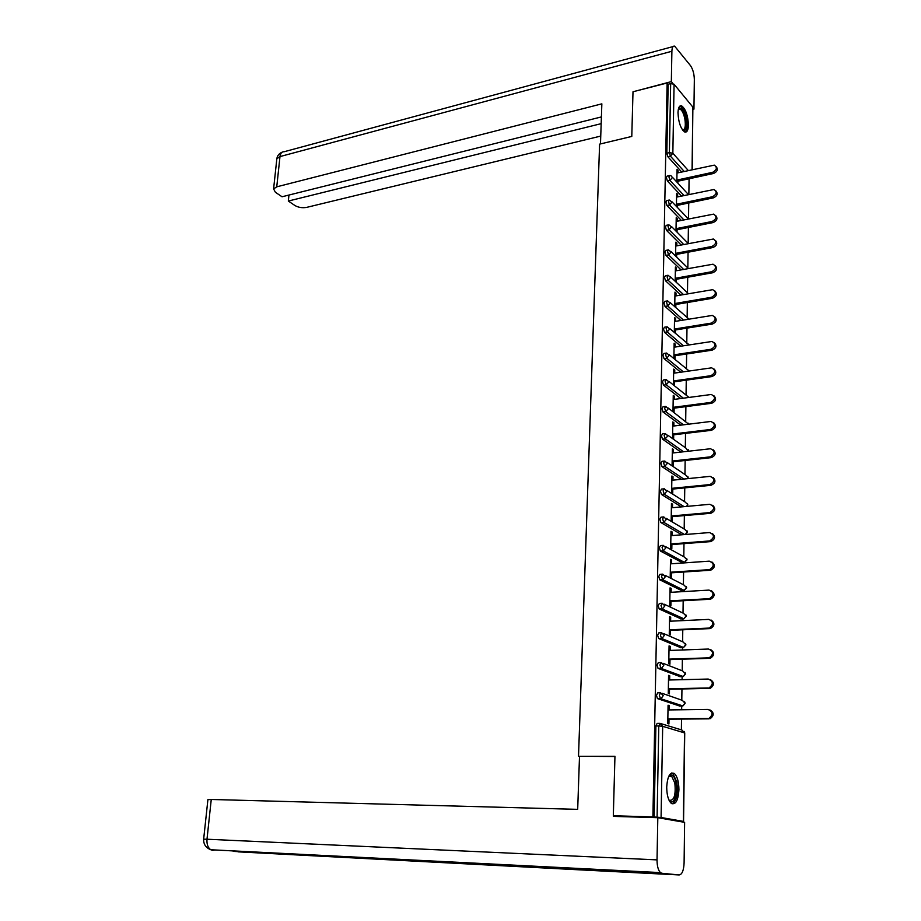 <?xml version="1.0" encoding="UTF-8"?>
<svg xmlns="http://www.w3.org/2000/svg" width="921" height="921" viewBox="0 0 921 921"><rect width="100%" height="100%" fill="white"/><g stroke="black" fill="none" stroke-linecap="round" stroke-linejoin="round"><path stroke-width="1.38" d="M678.927 789.711C678.835 781.825 677.315 776.438 674.391 773.536C670.074 771.625 667.518 776.115 666.712 787.041C666.792 794.938 668.289 800.349 671.202 803.273C675.6 805.196 678.167 800.671 678.927 789.711M688.424 125.072C687.918 115.413 685.673 109.012 681.667 105.869C679.433 105.27 678.213 107.561 677.994 112.742C678.489 122.435 680.734 128.848 684.717 131.991C686.985 132.601 688.217 130.298 688.424 125.072M681.379 729.881L681.528 719.094M681.655 709.769L681.713 706.039M681.793 700.156L681.954 688.966M682.081 679.686L682.127 676.636M682.208 670.787L682.369 659.194M682.496 649.973L682.53 647.578M682.611 641.764L682.772 629.791M682.898 620.616L682.933 618.854M683.014 613.087L683.186 600.734M683.313 591.604L683.324 590.476M683.405 584.743L683.578 572.022M683.796 556.721L683.981 543.643M684.188 529.034L684.372 515.599M684.568 501.646L684.764 487.877M684.948 474.511L685.143 460.488M685.316 447.687L685.523 433.4M685.696 421.15L685.892 406.633M686.053 394.913L686.26 380.166M686.421 368.964L686.629 353.998M686.778 343.303L686.985 328.118M687.135 317.918L687.342 302.537M687.48 292.797L687.699 277.233M687.826 267.965L688.056 252.216M688.171 243.386L688.401 227.475M688.517 218.945L688.735 203M688.862 194.515L689.081 178.789M617.899 816.513L613.328 815.753L614.952 756.268L579.516 756.302M578.526 756.072L599.606 144.137L631.783 136.435L633.003 91.766L667.115 83.005L668.151 84.248L666.827 153.231L669.394 152.644L670.672 83.604L668.151 84.248M670.672 83.604L674.068 84.248L692.88 107.124L692.212 169.683M613.328 815.753L652.908 816.915L667.115 83.005M679.433 821.44L683.359 821.394L661.071 817.503L652.908 816.915M676.831 182.024L677.039 169.291L678.063 170.408L677.016 170.65M677.844 183.129L677.879 181.23M678.017 172.814L678.063 170.408M654.152 817.123L655.89 725.978L657.145 723.388L659.724 723.365M681.69 172.008L667.84 156.72L666.827 153.231M679.767 706.073L657.421 698.578L656.477 695.343L657.721 692.834L660.242 692.788M680.239 676.682L658.02 668.347L657.053 665.089L658.296 662.66L660.737 662.59M680.7 647.647L658.607 638.483L657.617 635.202L658.86 632.854L661.243 632.75M681.149 618.947L659.194 608.977L658.181 605.673L659.413 603.405L661.739 603.278M681.598 590.58L659.77 579.827L658.745 576.5L659.954 574.313L662.222 574.163M682.047 562.535L660.345 551.023L659.298 547.673L660.507 545.554L662.706 545.393M681.805 534.79L660.91 522.575L659.839 519.191L661.036 517.153L663.189 516.957M681.39 506.884L661.462 494.45L660.38 491.043L661.566 489.074L663.673 488.867M681.103 479.323L661.992 466.648L660.91 463.228L662.061 461.317L664.168 461.087M680.895 452.073L662.51 439.156L661.428 435.737L662.556 433.872L664.651 433.618M680.78 425.145L663.016 411.998L661.957 408.567L663.039 406.748L665.135 406.483M680.711 398.528L663.523 385.139L662.464 381.708L663.511 379.947L665.618 379.648M680.7 372.211L664.029 358.603L662.97 355.161L663.995 353.434L666.09 353.123M680.734 346.192L664.525 332.354L663.477 328.912L664.455 327.231L666.562 326.897M680.803 320.462L665.008 306.417L663.972 302.963L664.927 301.328L667.023 300.971M680.895 295.031L665.492 280.755L664.455 277.302L665.388 275.713L667.483 275.333M681.022 269.876L665.975 255.393L664.939 251.928L665.837 250.385L667.944 249.982M681.16 245.009L666.447 230.319L665.423 226.842L666.286 225.334L668.393 224.908M681.321 220.407L666.919 205.51L665.895 202.033L666.735 200.571L668.842 200.122M681.494 196.069L667.38 180.977L666.367 177.5L667.172 176.072L669.291 175.6M677.626 196.898L677.66 194.412L676.636 193.318L676.417 206.419M677.453 207.501L677.488 205.348M677.223 221.236L677.269 218.668L676.233 217.609L676.002 231.09M677.039 232.138L677.085 229.72M676.82 245.838L676.854 243.202L675.818 242.165L675.588 256.026M676.636 257.04L676.67 254.369M676.405 270.728L676.451 267.999L675.404 266.998L675.162 281.239M676.21 282.229L676.267 279.293M675.991 295.883L676.037 293.074L674.989 292.095L674.736 306.739M675.795 307.683L675.853 304.494M675.565 321.325L675.623 318.424L674.563 317.48L674.31 332.516M675.369 333.437L675.427 329.971M675.151 347.044L675.197 344.063L674.126 343.153L673.873 358.58M674.943 359.466L675.001 355.736M674.713 373.063L674.771 369.989L673.7 369.114L673.435 384.943M674.506 385.795L674.575 381.801M674.287 399.38L674.333 396.214L673.263 395.374L672.986 411.514M674.068 412.32L674.137 408.153M673.85 425.997L673.896 422.727L672.814 421.933L672.537 438.258M673.631 439.029L673.7 434.816M673.401 452.913L673.458 449.552L672.365 448.792L672.088 465.301M673.182 466.049L673.251 461.778M672.952 480.152L673.009 476.687L671.904 475.973L671.628 492.666L672.733 493.368L672.802 489.063M672.503 507.701L672.56 504.144L671.455 503.453L671.167 520.353L672.272 521.021L672.353 516.658M672.042 535.573L672.1 531.912L670.983 531.267L670.695 548.363L671.812 548.985L671.893 544.576M671.57 563.779L671.639 560.014L670.511 559.404L670.223 576.707L671.351 577.283L671.421 572.816M671.098 592.318L671.167 588.438L670.039 587.874L669.74 605.385L670.879 605.926L670.948 601.401M670.626 621.191L670.695 617.208L669.555 616.69L669.256 634.408L670.396 634.903L670.476 630.321M670.143 650.422L670.212 646.323L669.072 645.851L668.773 663.776L669.912 664.225L669.993 659.597M669.659 679.997L669.728 675.784L668.577 675.358L668.266 693.501L669.429 693.904L669.509 689.219M669.164 709.93L669.233 705.613L668.07 705.221L667.771 723.584L668.934 723.941L669.014 719.209M677.66 194.412L676.613 194.63M677.269 218.668L676.21 218.887M676.854 243.202L675.795 243.409M676.451 267.999L675.381 268.195M676.037 293.074L674.966 293.258M675.623 318.424L674.54 318.597M675.197 344.063L674.114 344.224M674.771 369.989L673.677 370.15M674.333 396.214L673.239 396.352M673.896 422.727L672.802 422.866M673.458 449.552L672.353 449.678M673.009 476.687L671.893 476.802M672.56 504.144L671.432 504.248M672.1 531.912L670.972 532.004M671.639 560.014L670.5 560.095M671.167 588.438L670.028 588.507M670.695 617.208L669.544 617.266M670.212 646.323L669.06 646.369M669.728 675.784L668.565 675.818M669.233 705.613L668.07 705.624M716.193 166.666C718.265 169.349 717.413 171.617 713.625 173.447L712.647 172.308C716.918 169.89 717.471 167.495 714.293 165.135L676.981 173.044M712.647 172.308L676.854 180.113M713.625 173.447L676.831 181.449M715.962 191.004C718.092 193.732 717.252 196.023 713.418 197.854L712.428 196.749C716.78 194.285 717.298 191.867 713.994 189.496L676.578 197.117M712.428 196.749L676.451 204.266M713.418 197.854L676.428 205.567M715.732 215.606C717.92 218.381 717.079 220.695 713.211 222.537L712.221 221.454C716.63 218.945 717.114 216.493 713.671 214.121L676.164 221.443M712.221 221.454L676.049 228.673M713.211 222.537L676.026 229.939M715.49 240.485C717.747 243.305 716.918 245.642 713.004 247.496L712.002 246.448C716.492 243.869 716.941 241.394 713.349 239.023L675.749 246.045M712.002 246.448L675.634 253.356M713.004 247.496L675.611 254.576M715.249 265.639C717.574 268.506 716.757 270.878 712.796 272.731L711.783 271.718C716.342 269.082 716.757 266.583 713.015 264.2L675.335 270.924M711.783 271.718L675.22 278.303M712.796 272.731L675.197 279.489M714.995 291.071C717.401 293.995 716.596 296.378 712.578 298.254L711.565 297.264C716.193 294.582 716.573 292.049 712.681 289.666L674.92 296.067M711.565 297.264L674.794 303.539M712.578 298.254L674.771 304.678M678.409 108.954C681.183 106.433 683.693 109.714 685.949 118.821C687.078 127.535 685.995 131.323 682.691 130.206M682.484 129.93C685.097 129.942 685.892 126.304 684.879 119.039C683.727 113.559 682.081 110.209 679.94 108.977L678.328 109.311M685.086 132.106C687.158 130.195 687.642 125.751 686.536 118.751C685.109 111.959 683.071 107.792 680.423 106.26L679.848 106.122M669.176 775.873L668.658 776.53L669.176 775.873C672.111 773.605 674.414 775.873 676.072 782.677C678.57 793.729 673.366 806.865 669.003 800.165M668.957 800.05L669.187 800.257C674.08 800.982 675.968 795.26 674.84 783.08L671.766 776.461L668.611 776.622M672.146 803.849C676.728 800.844 678.259 793.511 676.762 781.848L672.94 773.617L671.685 772.972M631.783 136.435L600.48 143.918L601.85 103.843L276.749 186.825L273.595 188.92L275.379 192.247L282.045 196.772L601.401 116.921M672.975 83.615L671.34 81.624L671.893 51.265C672.054 47.443 672.963 45.739 674.621 46.142L690.508 65.644C692.903 69.236 694.181 73.853 694.342 79.528L693.95 109.104L693.018 109.334M693.041 107.987L693.95 109.104M288.952 195.045L288.331 201.043L294.835 205.464C298.392 207.513 302.353 208.146 306.728 207.363L600.745 136.078M288.331 201.043L601.171 123.656M671.34 81.624L633.326 91.686M614.94 756.498L579.505 756.302L577.686 809.363L211.254 799.474L206.995 839.227L657.03 859.88L657.813 817.687L613.444 816.386L613.455 815.776M657.03 859.88C657.064 866.039 658.204 870.276 660.438 872.601L661.865 873.269L555.317 867.824L557.055 867.34M203.656 839.192L206.995 839.227C206.661 844.281 207.916 847.792 210.782 849.749L555.317 867.824L574.393 869.574L679.18 874.95L661.865 873.269M679.18 874.95C682.081 874.466 683.716 870.483 684.096 863L684.625 822.349L657.813 817.687M207.904 799.647L211.254 799.474M233.899 851.418L233.151 851.257M214.8 849.956L212.647 850.336L209.907 849.45M714.731 316.801C717.217 319.76 716.434 322.177 712.359 324.065L711.334 323.11C716.054 320.358 716.377 317.803 712.336 315.419L674.494 321.498M711.334 323.11L674.368 329.05M712.359 324.065L674.345 330.144M714.466 342.808C717.045 345.824 716.273 348.276 712.14 350.164L711.116 349.255C715.893 346.434 716.193 343.844 711.979 341.472L674.068 347.217M711.116 349.255L673.93 354.85M712.14 350.164L673.919 355.909M714.189 369.114C716.86 372.176 716.101 374.651 711.91 376.574L710.885 375.699C715.744 372.809 715.985 370.184 711.622 367.824L673.631 373.224M710.885 375.699L673.504 380.949M711.91 376.574L673.481 381.95M713.902 395.731C716.676 398.828 715.951 401.349 711.691 403.283L710.655 402.442C715.594 399.484 715.79 396.836 711.254 394.487L673.193 399.53M710.655 402.442L673.055 407.335M711.691 403.283L673.044 408.302M713.602 422.635C716.503 425.778 715.79 428.334 711.461 430.303L710.413 429.497C715.433 426.469 715.582 423.787 710.874 421.461L672.744 426.135M710.413 429.497L672.606 434.033M711.461 430.303L672.595 434.942M713.291 449.862C716.308 453.051 715.629 455.642 711.231 457.645L710.183 456.874C715.272 453.765 715.375 451.06 710.494 448.746L672.295 453.04M710.183 456.874L672.157 461.041M711.231 457.645L672.146 461.905M712.969 477.4C716.124 480.635 715.467 483.26 711 485.298L709.941 484.573C715.099 481.384 715.157 478.644 710.114 476.364L671.835 480.267M709.941 484.573L671.697 488.349M711 485.298L671.685 489.166M712.635 505.272C715.916 508.473 715.329 511.143 710.862 513.273L709.792 512.594C714.926 509.301 714.915 506.538 709.769 504.305L671.374 507.805M709.7 512.594L671.236 515.99M710.759 513.285L671.225 516.75M712.278 533.466C715.698 536.609 715.191 539.315 710.77 541.571L709.7 540.926C714.719 537.576 714.661 534.79 709.527 532.557L670.914 535.665M709.458 540.961L670.776 543.943M710.528 541.606L670.764 544.656M711.921 561.983C715.479 565.08 715.064 567.82 710.678 570.214L709.596 569.615C714.5 566.196 714.397 563.376 709.274 561.154L670.442 563.859M709.205 569.662L670.304 572.229M710.287 570.26L670.292 572.897M711.542 590.856C715.237 593.872 714.915 596.647 710.586 599.191L709.504 598.627C714.282 595.162 714.132 592.318 709.032 590.096L669.958 592.376M708.951 598.696L669.82 600.86M710.033 599.26L669.809 601.471M711.15 620.075C714.995 623.01 714.777 625.831 710.494 628.513L709.4 628.007C714.063 624.473 713.856 621.606 708.779 619.396L669.475 621.249M708.698 628.099L669.337 629.826M709.792 628.606L669.325 630.378M710.736 649.65C714.742 652.505 714.615 655.361 710.39 658.204L709.297 657.732C713.833 654.14 713.579 651.251 708.514 649.04L668.991 650.456M708.445 657.859L668.842 659.137M709.538 658.319L668.842 659.632M710.31 679.583C714.466 682.346 714.466 685.236 710.287 688.252L709.182 687.826C713.602 684.176 713.303 681.252 708.261 679.053L668.496 680.02M708.18 687.975L668.347 688.804M709.285 688.401L668.347 689.242M709.872 709.895C714.189 712.555 714.293 715.479 710.172 718.656L709.066 718.288C713.372 714.592 713.015 711.634 707.996 709.435L668.001 709.941M707.915 718.472L667.852 718.841M709.032 718.841L667.84 719.209M674.068 84.248L672.848 153.254L688.321 170.535M692.051 169.717L692.88 107.124M684.211 171.444L670.396 156.133L669.394 152.644L672.848 153.254L670.396 156.133L667.84 156.72M683.359 821.394L684.545 732.909L662.683 726.312L661.071 817.503M657.087 817.215L658.78 725.967L655.89 725.978M662.683 726.312L658.78 725.967L660.023 723.365L662.683 726.312M683.555 821.44L684.729 733.093L681.931 730.042L661.439 723.791M684.038 195.54L669.958 180.412L672.422 177.534L670.983 175.704L669.751 175.497L668.945 176.936L669.958 180.412L667.38 180.977M683.877 219.889L669.509 204.969L666.919 205.51M683.727 244.514L669.049 229.79L666.447 230.319M683.601 269.404L668.588 254.898L665.975 255.393M683.486 294.582L668.128 280.283L665.492 280.755M683.405 320.036L667.656 305.968L665.008 306.417M683.347 345.789L667.184 331.928L664.525 332.354M683.336 371.831L666.7 358.2L664.029 358.603M683.359 398.171L666.217 384.771L663.523 385.139M683.428 424.811L665.722 411.641L663.016 411.998M683.566 451.774L665.227 438.833L662.51 439.156M683.785 479.047L664.732 466.348L661.992 466.648M684.096 506.642L664.214 494.186L661.462 494.45L664.225 494.186L684.096 506.642M666.136 518.304L684.717 529.345L687.227 531.785L685.27 534.514M684.522 534.571L663.707 522.345L660.933 522.587M665.549 546.602L684.326 557.021L686.847 559.519L684.441 562.363L663.178 550.85L660.403 551.057M681.528 562.57L684.775 562.34M664.939 575.245L683.946 585.019L686.479 587.575L684.142 590.407L662.66 579.7L659.85 579.873M681.126 590.603L684.372 590.396M664.294 604.234L683.555 613.34L686.099 615.965L683.843 618.785L662.118 608.896L659.309 609.034M680.723 618.958L683.958 618.774M663.627 633.567L683.152 642.006L685.719 644.677L683.532 647.498L661.577 638.437L658.745 638.552M680.308 647.659L683.543 647.498L685.903 644.953M662.924 663.27L682.749 671.006L685.328 673.746L683.221 676.544L661.036 668.358L658.181 668.439M679.882 676.693L683.094 676.567M662.199 693.34L682.346 700.351L684.936 703.149L682.91 705.935L660.484 698.636L657.617 698.682M679.456 706.073L682.634 706.004M671.985 202.079L669.325 200.018L668.485 201.492L669.509 204.969L671.985 202.079M671.536 226.9L668.888 224.816L668.024 226.324L669.049 229.79L671.536 226.9M671.098 252.009L668.45 249.879L667.564 251.433L668.588 254.898L671.098 252.009M670.649 277.382L668.013 275.241L667.092 276.83L668.128 280.283L670.649 277.382M689.012 319.127L670.154 302.595M670.189 303.055L667.575 300.879L666.62 302.502L667.656 305.968L670.189 303.055M689.23 344.891L669.682 328.521M669.728 329.016L667.115 326.805L666.136 328.486L667.184 331.928L669.728 329.016M689.184 370.99L669.21 354.723M669.268 355.276L666.666 353.031L665.653 354.758L666.7 358.2L669.268 355.276M688.989 397.423L668.727 381.236M668.796 381.847L666.205 379.567L665.158 381.329L666.217 384.771L668.796 381.847M688.643 424.178L668.232 408.038M668.312 408.717L665.745 406.403L664.663 408.21L665.722 411.641L668.312 408.717M688.183 451.255L686.018 448.193L667.737 435.149M667.829 435.909L665.273 433.549L664.156 435.414L665.227 438.833L667.829 435.909M687.561 478.655L687.952 477.274L685.569 474.937L667.23 462.572M667.345 463.413L664.801 461.018L663.65 462.929L664.732 466.348L667.345 463.413M686.721 506.4L687.584 504.374L685.097 501.991L666.7 490.317M666.85 491.238L664.317 488.809L663.132 490.778L664.214 494.186L666.85 491.238M684.614 534.56L663.799 522.345L666.355 519.398L663.799 516.911L662.613 518.949L663.799 522.345L660.91 522.575M660.345 551.023L663.373 550.827L665.848 547.903L663.281 545.347L662.084 547.465L663.178 550.85L684.441 562.363L687.031 559.864M659.77 579.827L662.936 579.666L665.33 576.742L662.752 574.128L661.543 576.316L662.66 579.7L684.142 590.407L686.663 587.897M659.194 608.977L662.498 608.839L664.824 605.926L662.222 603.255L661.002 605.523L662.118 608.896L683.843 618.785L686.283 616.253M658.607 638.483L662.049 638.38L664.294 635.478L661.681 632.727L660.461 635.087L661.439 638.368L683.532 647.498M658.02 668.347L661.6 668.278L663.765 665.376L661.14 662.567L659.908 665.008L661.036 668.358L683.221 676.544L685.512 673.988M657.421 698.578L661.14 698.532L663.224 695.654L660.587 692.776L659.344 695.297L660.484 698.636L682.91 705.935L685.12 703.368M671.893 51.265L279.984 156.582L276.749 186.825M673.067 46.568L284.152 151.735C281.849 151.631 280.468 153.243 279.984 156.582L276.841 158.769L276.737 159.713M574.393 869.574L238.009 851.844M688.459 194.596L672.399 177.235M688.413 218.968L671.962 201.757M688.39 243.616L671.524 226.554M688.413 268.529L671.075 251.617M688.459 293.718L670.615 276.968M688.816 424.155L688.551 423.246M688.471 450.634L688.194 449.69M688.114 477.423L687.826 476.445M687.929 478.621L688.125 477.7M687.757 504.524L687.446 503.499M687.158 506.366L687.768 504.777M687.388 531.924L687.066 530.853M685.754 534.468L687.4 532.165M687.02 559.646L686.675 558.529M686.652 587.702L686.283 586.527M686.272 616.08L685.88 614.837M685.892 644.781L685.477 643.491M685.512 673.838L685.063 672.468M685.12 703.241L684.637 701.79M684.729 732.989L684.199 731.458M678.317 109.369L679.94 108.977M668.842 776.415L671.766 776.461M273.595 188.92L276.841 158.769C277.313 155.661 279.098 153.462 282.171 152.161M660.438 872.601L210.782 849.749C205.809 847.757 203.437 844.212 203.656 839.146L207.916 799.543M561.361 868.376L233.497 851.395M710.862 513.273L709.792 512.594M710.77 541.571L709.7 540.926M710.678 570.214L709.596 569.615M710.586 599.191L709.504 598.627M710.494 628.513L709.4 628.007M710.39 658.204L709.297 657.732M710.287 688.252L709.182 687.826M710.172 718.656L709.066 718.288"/></g></svg>
